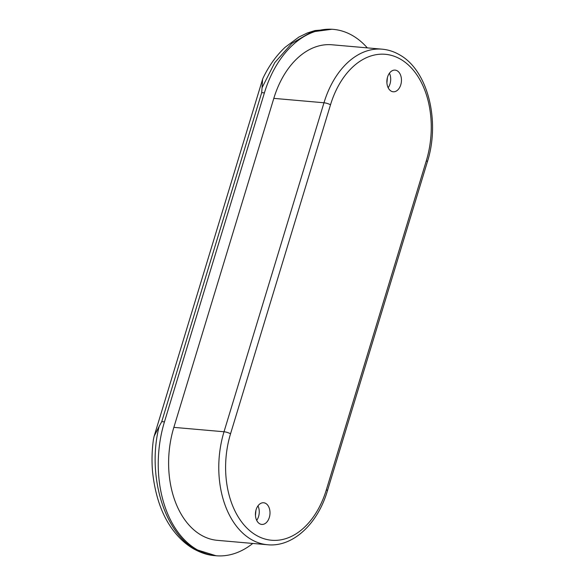 <?xml version="1.0" encoding="UTF-8"?>
<svg xmlns="http://www.w3.org/2000/svg" width="585" height="585" viewBox="0 0 585 585"><rect width="100%" height="100%" fill="white"/><g stroke="black" fill="none" stroke-linecap="round" stroke-linejoin="round"><path stroke-width="0.88" d="M214.673 555.626C208.011 555.187 200.962 552.913 193.533 548.81C187.346 545.22 181.73 540.489 176.685 534.624C163.464 519.502 155.413 498.478 152.531 471.539C151.625 460.804 151.932 450.084 153.445 439.393L154.14 436.198L159.149 426.436C146.813 474.757 163.961 532.16 195.419 549.337L216.055 555.75A99.07 66.163 95 0 0 252.771 543.443M159.149 426.436L161.745 421.631L164.451 421.873A99.07 66.163 95 0 0 196.64 549.447A99.07 66.163 95 0 0 216.055 555.75M164.451 421.873L264.405 92.876A99.07 66.163 -85 0 1 333.311 29.367A99.07 66.163 -85 0 1 367.321 47.875M262.058 87.721L262.57 79.319L263.096 77.973C268.954 65.791 276.303 55.553 285.144 47.268L298.906 37.038L307.388 32.95L315.066 30.537L331.936 29.25L311.432 31.985L291.783 43.444L274.811 62.573L262.058 87.721L261.7 92.642L264.405 92.876M265.795 503.458A10.874 7.261 95 0 0 263.659 502.764A10.874 7.261 95 0 0 255.703 511.319A10.874 7.261 95 0 0 259.63 523.736A10.874 7.261 95 0 0 261.758 524.431A10.874 7.261 95 0 0 269.714 515.868A10.874 7.261 95 0 0 265.795 503.458M382.129 49.177L331.966 44.774A83.604 55.838 -85 0 0 273.809 98.368L173.855 427.364A83.604 55.838 95 0 0 201.021 535.026A83.604 55.838 95 0 0 217.408 540.343L267.572 544.745A83.604 55.838 -85 0 1 251.184 539.421A83.604 55.838 -85 0 1 224.018 431.759L323.98 102.77A83.604 55.838 -85 0 1 382.129 49.177C388.25 49.725 394.071 51.612 399.584 54.829C427.957 70.405 440.425 121.117 427.364 161.848A4.834 1.082 -163.1 0 0 426.326 160.751A78.778 52.606 95 0 0 400.732 59.312A78.778 52.606 95 0 0 330.503 104.795L230.541 433.792A78.778 52.606 95 0 0 256.135 535.231A78.778 52.606 95 0 0 326.371 489.747L426.326 160.751M391.08 91.084A10.874 7.261 -85 0 1 387.153 78.675A10.874 7.261 -85 0 1 395.109 70.112A10.874 7.261 -85 0 1 397.237 70.807A10.874 7.261 -85 0 1 401.164 83.224A10.874 7.261 -85 0 1 393.208 91.779A10.874 7.261 -85 0 1 391.08 91.084M256.698 520.372A10.874 7.261 95 0 0 257.97 505.871M389.42 73.227A10.874 7.261 -85 0 1 388.147 87.728M161.745 421.631L261.7 92.642M173.855 427.364L224.018 431.759A4.834 1.082 -163.1 0 1 230.541 433.792M273.809 98.368L323.98 102.77A4.834 1.082 16.9 0 1 330.503 104.795M326.371 489.747A4.834 1.082 16.9 0 1 327.41 490.837C317.757 523.889 292.822 547.341 267.572 544.745M386.912 82.997L387.38 77.673M255.462 515.641L255.93 510.317M154.14 436.198L262.57 79.319M331.936 29.25L333.311 29.367M327.41 490.837L427.364 161.848"/></g></svg>
